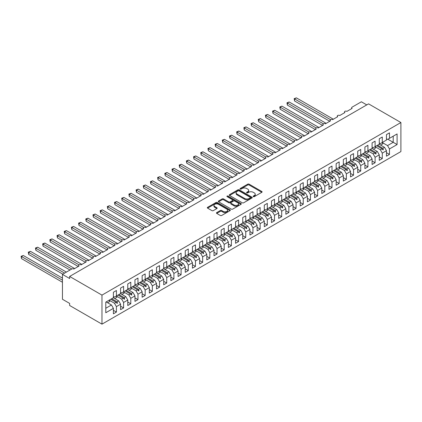 <?xml version="1.0" encoding="UTF-8"?>
<svg xmlns="http://www.w3.org/2000/svg" width="422" height="422" viewBox="0 0 422 422"><rect width="100%" height="100%" fill="white"/><g stroke="black" fill="none" stroke-linecap="round" stroke-linejoin="round"><path stroke-width="0.63" d="M253.327 196.636A0.696 0.401 0 0 0 254.313 196.636L261.809 192.311A0.997 0.575 0 0 0 262.099 191.904A0.997 0.575 0 0 0 261.809 191.493L249.112 184.166A0.997 0.575 0 0 0 247.703 184.166L240.208 188.492A0.696 0.401 0 0 0 240.002 188.776A0.696 0.401 0 0 0 240.208 189.061A0.696 0.401 0 0 0 241.194 189.061L242.165 188.502A3.191 1.841 0 0 1 246.68 188.502L247.735 189.114A3.191 1.841 0 0 1 248.669 190.417A3.191 1.841 0 0 1 247.735 191.72L246.764 192.279A0.696 0.401 0 0 0 246.564 192.564A0.696 0.401 0 0 0 246.764 192.849A0.696 0.401 0 0 0 247.756 192.849L248.722 192.29A3.191 1.841 0 0 1 253.237 192.29L254.297 192.901A3.191 1.841 0 0 1 255.231 194.204A3.191 1.841 0 0 1 254.297 195.507L253.327 196.066A0.696 0.401 0 0 0 253.121 196.351A0.696 0.401 0 0 0 253.327 196.636L253.327 196.066M216.739 212.588A0.997 0.575 0 0 0 216.444 212.994A0.997 0.575 0 0 0 216.739 213.405L220.3 215.463A0.997 0.575 0 0 0 221.708 215.463L230.032 210.657A0.997 0.575 0 0 0 230.322 210.246A0.997 0.575 0 0 0 230.032 209.839L217.335 202.513A0.997 0.575 0 0 0 215.927 202.513L207.603 207.318A0.997 0.575 0 0 0 207.313 207.724A0.997 0.575 0 0 0 207.603 208.13L211.907 210.615A0.997 0.575 0 0 0 213.316 210.615L216.876 208.558A0.997 0.575 0 0 0 217.172 208.151A0.997 0.575 0 0 0 216.876 207.745L214.745 206.511A2.669 1.54 0 0 1 213.965 205.424A2.669 1.54 0 0 1 215.61 204A2.669 1.54 0 0 1 218.517 204.332L226.878 209.159A2.669 1.54 0 0 1 227.658 210.246A2.669 1.54 0 0 1 226.013 211.67A2.669 1.54 0 0 1 223.101 211.338L221.708 210.531A0.997 0.575 0 0 0 220.3 210.531L216.739 212.588L216.739 213.405L220.3 211.364L220.3 210.531M400.9 122.528L101.976 295.115L101.976 324.154L400.9 151.572L400.9 122.528L368.564 103.859L69.641 276.442L69.641 278.52L62.451 274.369L71.724 269.02A1.524 0.881 180 0 1 73.876 269.02L79.051 266.029A1.524 0.881 0 0 1 78.608 265.406A1.524 0.881 0 0 1 78.983 264.831A1.524 0.881 180 0 1 81.066 264.868L86.236 261.883A1.524 0.881 0 0 1 85.793 261.26A1.524 0.881 0 0 1 86.167 260.68A1.524 0.881 180 0 1 88.251 260.722L93.426 257.736A1.524 0.881 0 0 1 92.977 257.114A1.524 0.881 0 0 1 93.352 256.534A1.524 0.881 180 0 1 95.435 256.571L100.61 253.585A1.524 0.881 0 0 1 100.162 252.963A1.524 0.881 0 0 1 100.541 252.382A1.524 0.881 180 0 1 102.62 252.425L107.795 249.439A1.524 0.881 0 0 1 107.346 248.816A1.524 0.881 0 0 1 107.726 248.236A1.524 0.881 180 0 1 109.81 248.273L114.979 245.287A1.524 0.881 0 0 1 114.536 244.665A1.524 0.881 0 0 1 114.911 244.085A1.524 0.881 180 0 1 116.994 244.127L122.169 241.141A1.524 0.881 0 0 1 121.721 240.519A1.524 0.881 0 0 1 122.095 239.939A1.524 0.881 180 0 1 124.179 239.976L129.354 236.99A1.524 0.881 0 0 1 128.905 236.367A1.524 0.881 0 0 1 129.285 235.787A1.524 0.881 180 0 1 131.363 235.829L136.538 232.844A1.524 0.881 0 0 1 136.09 232.221A1.524 0.881 0 0 1 136.47 231.641A1.524 0.881 180 0 1 138.548 231.678L143.723 228.692A1.524 0.881 0 0 1 143.28 228.07A1.524 0.881 0 0 1 143.654 227.49A1.524 0.881 180 0 1 145.738 227.532L150.907 224.546A1.524 0.881 0 0 1 150.464 223.924A1.524 0.881 0 0 1 150.839 223.343A1.524 0.881 180 0 1 152.922 223.386L158.097 220.395A1.524 0.881 0 0 1 157.649 219.772A1.524 0.881 0 0 1 158.023 219.192A1.524 0.881 180 0 1 160.107 219.234L165.282 216.249A1.524 0.881 0 0 1 164.833 215.626A1.524 0.881 0 0 1 165.213 215.046A1.524 0.881 180 0 1 167.291 215.088L172.466 212.097A1.524 0.881 0 0 1 172.018 211.475A1.524 0.881 0 0 1 172.398 210.9A1.524 0.881 180 0 1 174.476 210.937L179.651 207.951A1.524 0.881 0 0 1 179.208 207.329A1.524 0.881 0 0 1 179.582 206.748A1.524 0.881 180 0 1 181.666 206.791L186.84 203.8A1.524 0.881 0 0 1 186.392 203.177A1.524 0.881 0 0 1 186.767 202.602A1.524 0.881 180 0 1 188.85 202.639L194.025 199.653A1.524 0.881 0 0 1 193.577 199.031A1.524 0.881 0 0 1 193.956 198.451A1.524 0.881 180 0 1 196.035 198.493L201.21 195.502A1.524 0.881 0 0 1 200.761 194.885A1.524 0.881 0 0 1 201.141 194.305A1.524 0.881 180 0 1 203.219 194.342L208.394 191.356A1.524 0.881 0 0 1 207.951 190.733A1.524 0.881 0 0 1 208.326 190.153A1.524 0.881 180 0 1 210.409 190.195L215.579 187.21A1.524 0.881 0 0 1 215.136 186.587A1.524 0.881 0 0 1 215.51 186.007A1.524 0.881 180 0 1 217.594 186.044L222.769 183.058A1.524 0.881 0 0 1 222.32 182.436A1.524 0.881 0 0 1 222.695 181.856A1.524 0.881 180 0 1 224.778 181.898L229.953 178.912A1.524 0.881 0 0 1 229.505 178.29A1.524 0.881 0 0 1 229.885 177.709A1.524 0.881 180 0 1 231.963 177.746L237.138 174.761A1.524 0.881 0 0 1 236.689 174.138A1.524 0.881 0 0 1 237.069 173.558A1.524 0.881 180 0 1 239.147 173.6L244.322 170.615A1.524 0.881 0 0 1 243.879 169.992A1.524 0.881 0 0 1 244.254 169.412A1.524 0.881 180 0 1 246.337 169.449L251.507 166.463A1.524 0.881 0 0 1 251.064 165.841A1.524 0.881 0 0 1 251.438 165.26A1.524 0.881 180 0 1 253.522 165.303L258.697 162.317A1.524 0.881 0 0 1 258.248 161.695A1.524 0.881 0 0 1 258.628 161.114A1.524 0.881 180 0 1 260.706 161.157L265.881 158.166A1.524 0.881 0 0 1 265.433 157.543A1.524 0.881 0 0 1 265.813 156.963A1.524 0.881 180 0 1 267.891 157.005L273.066 154.019A1.524 0.881 0 0 1 272.617 153.397A1.524 0.881 0 0 1 272.997 152.817A1.524 0.881 180 0 1 275.081 152.859L280.25 149.868A1.524 0.881 0 0 1 279.807 149.246A1.524 0.881 0 0 1 280.182 148.665A1.524 0.881 180 0 1 282.265 148.708L287.44 145.722A1.524 0.881 0 0 1 286.992 145.099A1.524 0.881 0 0 1 287.366 144.519A1.524 0.881 180 0 1 289.45 144.561L294.625 141.57A1.524 0.881 0 0 1 294.176 140.948A1.524 0.881 0 0 1 294.556 140.373A1.524 0.881 180 0 1 296.634 140.41L301.809 137.424A1.524 0.881 0 0 1 301.361 136.802A1.524 0.881 0 0 1 301.741 136.222A1.524 0.881 180 0 1 303.819 136.264L308.994 133.273A1.524 0.881 0 0 1 308.551 132.65A1.524 0.881 0 0 1 308.925 132.075A1.524 0.881 180 0 1 311.009 132.112L316.178 129.127A1.524 0.881 0 0 1 315.735 128.504A1.524 0.881 0 0 1 316.11 127.924A1.524 0.881 180 0 1 318.193 127.966L323.368 124.975A1.524 0.881 0 0 1 322.92 124.358A1.524 0.881 0 0 1 323.294 123.778A1.524 0.881 180 0 1 325.378 123.815L330.553 120.829A1.524 0.881 0 0 1 330.104 120.207A1.524 0.881 0 0 1 330.484 119.626A1.524 0.881 180 0 1 332.562 119.669L337.737 116.683A1.524 0.881 0 0 1 337.289 116.061A1.524 0.881 0 0 1 337.669 115.48A1.524 0.881 180 0 1 339.752 115.517L344.922 112.532A1.524 0.881 0 0 1 344.479 111.909A1.524 0.881 0 0 1 344.853 111.329A1.524 0.881 180 0 1 346.937 111.371L352.112 108.385A1.524 0.881 0 0 1 351.663 107.763A1.524 0.881 0 0 1 352.112 107.141L361.38 101.786L366.765 104.899M101.976 295.115L69.641 276.442M242.233 202.797A0.997 0.575 0 0 0 243.647 202.797L251.966 197.992A0.997 0.575 0 0 0 252.261 197.586A0.997 0.575 0 0 0 251.966 197.174L239.274 189.847A0.997 0.575 0 0 0 237.86 189.847L229.536 194.653A0.997 0.575 0 0 0 229.246 195.059A0.997 0.575 0 0 0 229.536 195.465L242.233 202.797M227.384 196.789A0.696 0.401 0 0 1 228.091 196.884L240.988 204.332L232.675 209.127A0.997 0.575 0 0 1 231.267 209.127L218.57 201.8L218.57 200.983A0.997 0.575 0 0 0 218.279 201.389A0.997 0.575 0 0 0 218.57 201.8M218.57 200.983L222.13 198.926A0.997 0.575 0 0 1 223.544 198.926L228.692 201.901A0.997 0.575 0 0 0 230.101 201.901L232.464 200.534A0.997 0.575 0 0 0 232.759 200.128A0.997 0.575 0 0 0 232.464 199.722L227.105 196.626A0.696 0.401 0 0 1 226.899 196.341A0.696 0.401 0 0 1 227.331 195.972A0.696 0.401 0 0 1 228.091 196.056L240.999 203.51A0.997 0.575 0 0 1 241.294 203.916A0.997 0.575 0 0 1 240.999 204.322L240.999 203.51M113.402 296.481L114.478 297.104L116.419 295.986L116.419 290.51L113.402 292.251L113.402 297.726L105.785 302.126L105.785 312.744L113.402 308.345L111.461 304.985L106.144 301.915M113.402 310.339L116.419 312.08L116.419 306.604L120.586 304.199L118.645 300.839L113.328 297.768M107.563 302.738L109.757 301.472A8.129 4.695 60 0 0 109.171 300.169L114.478 303.244L116.419 306.604M120.586 292.335L121.663 292.958L123.604 291.834L123.604 286.359L120.586 288.099L120.586 293.58L116.419 295.986M120.586 306.193L123.604 307.933L123.604 302.458L127.771 300.053L125.83 296.692L120.513 293.622M114.747 298.591L116.941 297.325A8.129 4.695 60 0 0 116.356 296.022L121.663 299.098L123.604 302.458M127.771 288.184L128.847 288.806L130.788 287.688L130.788 282.212L127.771 283.953L127.771 289.429L123.604 291.834M127.771 302.041L130.788 303.782L130.788 298.307L134.956 295.901L133.014 292.541L127.697 289.471M123.546 291.887L128.847 294.946L130.788 298.307M134.956 284.038L136.037 284.66L137.973 283.537L137.973 278.061L134.956 279.807L134.956 285.283L130.788 287.688M134.956 297.895L137.973 299.636L137.973 294.16L142.145 291.755L140.204 288.395L134.887 285.325M130.736 287.735L136.037 290.8L137.973 294.16M142.145 279.886L143.222 280.509L145.163 279.39L145.163 273.915L142.145 275.656L142.145 281.131L137.973 283.537M142.145 293.744L145.163 295.484L145.163 290.009L149.33 287.604L147.389 284.243L142.072 281.173M136.306 286.142L138.5 284.876A8.129 4.695 60 0 0 137.91 283.573L143.222 286.649L145.163 290.009M149.33 275.74L150.406 276.363L152.347 275.239L152.347 269.763L149.33 271.51L149.33 276.985L145.163 279.39M149.33 289.597L152.347 291.338L152.347 285.863L156.515 283.457L154.573 280.097L149.256 277.027M145.105 279.443L150.406 282.503L152.347 285.863M156.515 271.589L157.591 272.211L159.532 271.093L159.532 265.617L156.515 267.358L156.515 272.834L152.347 275.239M156.515 285.446L159.532 287.192L159.532 281.711L163.699 279.306L161.758 275.946L156.441 272.876M152.289 275.292L157.591 278.351L159.532 281.711M163.699 267.442L164.775 268.065L166.716 266.947L166.716 261.466L163.699 263.212L163.699 268.687L159.532 271.093M163.699 281.3L166.716 283.041L166.716 277.565L170.884 275.16L168.948 271.8L163.63 268.73M157.865 273.699L160.054 272.433A8.129 4.695 60 0 0 159.469 271.13L164.775 274.205L166.716 277.565M170.884 263.291L171.965 263.914L173.906 262.795L173.906 257.32L170.884 259.061L170.884 264.536L166.716 266.947M170.884 277.148L173.906 278.895L173.906 273.414L178.073 271.008L176.132 267.648L170.815 264.578M166.664 266.994L171.965 270.054L173.906 273.414M178.073 259.145L179.15 259.767L181.091 258.649L181.091 253.168L178.073 254.914L178.073 260.39L173.906 262.795M178.073 273.002L181.091 274.743L181.091 269.268L185.258 266.862L183.317 263.502L178 260.432M173.848 262.848L179.15 265.907L181.091 269.268M185.258 254.993L186.334 255.616L188.275 254.498L188.275 249.022L185.258 250.763L185.258 256.238L181.091 258.649M185.258 268.851L188.275 270.597L188.275 265.116L192.443 262.711L190.501 259.351L185.184 256.281M179.419 261.25L181.613 259.984A8.129 4.695 60 0 0 181.027 258.681L186.334 261.756L188.275 265.116M192.443 250.847L193.519 251.47L195.46 250.351L195.46 244.871L192.443 246.617L192.443 252.092L188.275 254.498M192.443 264.705L195.46 266.446L195.46 260.97L199.627 258.565L197.686 255.204L192.369 252.134M186.608 257.103L188.798 255.837A8.129 4.695 60 0 0 188.212 254.535L193.519 257.61L195.46 260.97M199.627 246.701L200.708 247.324L202.644 246.2L202.644 240.725L199.627 242.465L199.627 247.941L195.46 250.351M199.627 260.553L202.644 262.299L202.644 256.824L206.812 254.413L204.876 251.053L199.559 247.983M195.407 250.399L200.708 253.458L202.644 256.824M206.812 242.55L207.893 243.172L209.834 242.054L209.834 236.578L206.812 238.319L206.812 243.795L202.644 246.2M206.812 256.407L209.834 258.148L209.834 252.672L214.001 250.267L212.06 246.907L206.743 243.837M202.592 246.253L207.893 249.312L209.834 252.672M214.001 238.404L215.078 239.026L217.019 237.902L217.019 232.427L214.001 234.168L214.001 239.649L209.834 242.054M214.001 252.256L217.019 254.002L217.019 248.526L221.186 246.116L219.245 242.755L213.928 239.685M209.776 242.101L215.078 245.166L217.019 248.526M221.186 234.252L222.262 234.875L224.203 233.756L224.203 228.281L221.186 230.022L221.186 235.497L217.019 237.902M221.186 248.11L224.203 249.85L224.203 244.375L228.371 241.97L226.429 238.609L221.112 235.539M216.961 237.955L222.262 241.015L224.203 244.375M228.371 230.106L229.447 230.728L231.388 229.605L231.388 224.129L228.371 225.87L228.371 231.351L224.203 233.756M228.371 243.963L231.388 245.704L231.388 240.229L235.555 237.823L233.619 234.458L228.297 231.388M224.145 233.804L229.447 236.869L231.388 240.229M235.555 225.955L236.636 226.577L238.572 225.459L238.572 219.983L235.555 221.724L235.555 227.2L231.388 229.605M235.555 239.812L238.572 241.553L238.572 236.077L242.745 233.672L240.804 230.312L235.487 227.242M229.721 232.211L231.91 230.945A8.129 4.695 60 0 0 231.325 229.642L236.636 232.717L238.572 236.077M242.745 221.808L243.821 222.431L245.762 221.307L245.762 215.832L242.745 217.573L242.745 223.053L238.572 225.459M242.745 235.666L245.762 237.407L245.762 231.931L249.929 229.526L247.988 226.166L242.671 223.096M236.906 228.065L239.1 226.799A8.129 4.695 60 0 0 238.509 225.496L243.821 228.571L245.762 231.931M249.929 217.657L251.006 218.279L252.947 217.161L252.947 211.686L249.929 213.427L249.929 218.902L245.762 221.307M249.929 231.514L252.947 233.255L252.947 227.78L257.114 225.374L255.173 222.014L249.856 218.944M245.704 221.36L251.006 224.42L252.947 227.78M257.114 213.511L258.19 214.133L260.131 213.01L260.131 207.534L257.114 209.28L257.114 214.756L252.947 217.161M257.114 227.368L260.131 229.109L260.131 223.634L264.299 221.228L262.357 217.868L257.04 214.798M251.28 219.767L253.469 218.501A8.129 4.695 60 0 0 252.883 217.198L258.19 220.273L260.131 223.634M264.299 209.359L265.38 209.982L267.316 208.864L267.316 203.388L264.299 205.129L264.299 210.604L260.131 213.01M264.299 223.217L267.316 224.958L267.316 219.482L271.483 217.077L269.547 213.717L264.23 210.647M260.073 213.063L265.38 216.122L267.316 219.482M271.483 205.213L272.565 205.836L274.506 204.712L274.506 199.237L271.483 200.983L271.483 206.458L267.316 208.864M271.483 219.071L274.506 220.811L274.506 215.336L278.673 212.931L276.732 209.57L271.415 206.5M267.263 208.916L272.565 211.976L274.506 215.336M278.673 201.062L279.749 201.684L281.69 200.566L281.69 195.091L278.673 196.831L278.673 202.307L274.506 204.712M278.673 214.919L281.69 216.665L281.69 211.185L285.858 208.779L283.916 205.419L278.599 202.349M274.448 204.765L279.749 207.824L281.69 211.185M285.858 196.916L286.934 197.538L288.875 196.42L288.875 190.939L285.858 192.685L285.858 198.161L281.69 200.566M285.858 210.773L288.875 212.514L288.875 207.038L293.042 204.633L291.101 201.273L285.784 198.203M280.023 203.172L282.212 201.906A8.129 4.695 60 0 0 281.627 200.603L286.934 203.678L288.875 207.038M293.042 192.764L294.118 193.387L296.059 192.268L296.059 186.793L293.042 188.534L293.042 194.009L288.875 196.42M293.042 206.622L296.059 208.368L296.059 202.887L300.227 200.482L298.291 197.121L292.968 194.051M288.817 196.467L294.118 199.527L296.059 202.887M300.227 188.618L301.308 189.241L303.244 188.122L303.244 182.642L300.227 184.388L300.227 189.863L296.059 192.268M300.227 202.476L303.244 204.216L303.244 198.741L307.416 196.335L305.475 192.975L300.158 189.905M296.007 192.321L301.308 195.381L303.244 198.741M307.416 184.467L308.493 185.089L310.434 183.971L310.434 178.495L307.416 180.236L307.416 185.712L303.244 188.122M307.416 198.324L310.434 200.07L310.434 194.589L314.601 192.184L312.66 188.824L307.343 185.754M301.577 190.723L303.771 189.457A8.129 4.695 60 0 0 303.181 188.159L308.493 191.229L310.434 194.589M314.601 180.321L315.677 180.943L317.618 179.825L317.618 174.344L314.601 176.09L314.601 181.565L310.434 183.971M314.601 194.178L317.618 195.919L317.618 190.443L321.786 188.038L319.844 184.678L314.527 181.608M308.762 186.577L310.956 185.311A8.129 4.695 60 0 0 310.37 184.008L315.677 187.083L317.618 190.443M321.786 176.174L322.862 176.797L324.803 175.673L324.803 170.198L321.786 171.939L321.786 177.414L317.618 179.825M321.786 190.027L324.803 191.773L324.803 186.297L328.97 183.887L327.029 180.526L321.712 177.456M317.56 179.872L322.862 182.937L324.803 186.297M328.97 172.023L330.051 172.645L331.987 171.527L331.987 166.052L328.97 167.792L328.97 173.268L324.803 175.673M328.97 185.88L331.987 187.621L331.987 182.146L336.155 179.74L334.219 176.38L328.902 173.31M324.745 175.726L330.051 178.786L331.987 182.146M336.155 167.877L337.236 168.499L339.177 167.376L339.177 161.9L336.155 163.641L336.155 169.122L331.987 171.527M336.155 181.729L339.177 183.475L339.177 178L343.344 175.589L341.403 172.229L336.086 169.159M330.32 174.128L332.515 172.867A8.129 4.695 60 0 0 331.924 171.564L337.236 174.639L339.177 178M343.344 163.725L344.421 164.348L346.362 163.23L346.362 157.754L343.344 159.495L343.344 164.97L339.177 167.376M343.344 177.583L346.362 179.324L346.362 173.848L350.529 171.443L348.588 168.083L343.271 165.013M339.119 167.428L344.421 170.488L346.362 173.848M350.529 159.579L351.605 160.202L353.546 159.078L353.546 153.603L350.529 155.343L350.529 160.824L346.362 163.23M350.529 173.437L353.546 175.177L353.546 169.702L357.714 167.297L355.772 163.931L350.455 160.861M346.304 163.277L351.605 166.342L353.546 169.702M357.714 155.428L358.79 156.05L360.731 154.932L360.731 149.457L357.714 151.197L357.714 156.673L353.546 159.078M357.714 169.285L360.731 171.026L360.731 165.551L364.898 163.145L362.957 159.785L357.64 156.715M351.879 161.684L354.069 160.418A8.129 4.695 60 0 0 353.483 159.115L358.79 162.19L360.731 165.551M364.898 151.282L365.979 151.904L367.915 150.781L367.915 145.305L364.898 147.051L364.898 152.527L360.731 154.932M364.898 165.139L367.915 166.88L367.915 161.404L372.088 158.999L370.147 155.639L364.83 152.569M359.064 157.538L361.253 156.272A8.129 4.695 60 0 0 360.668 154.969L365.979 158.044L367.915 161.404M372.088 147.13L373.164 147.753L375.105 146.634L375.105 141.159L372.088 142.9L372.088 148.375L367.915 150.781M372.088 160.988L375.105 162.728L375.105 157.253L379.272 154.848L377.331 151.487L372.014 148.417M367.863 150.833L373.164 153.893L375.105 157.253M379.272 142.984L380.349 143.607L382.29 142.483L382.29 137.008L379.272 138.754L379.272 144.229L375.105 146.634M379.272 156.842L382.29 158.582L382.29 153.107L386.457 150.701L386.457 156.177L389.474 154.431L389.474 148.955L397.091 144.561L393.209 142.32L393.209 136.179L397.091 133.938L397.091 144.561M373.433 149.24L375.627 147.974A8.129 4.695 60 0 0 375.042 146.671L380.349 149.747L382.29 153.107M386.457 138.833L387.533 139.455L389.474 138.337L389.474 132.861L386.457 134.602L386.457 140.078L382.29 142.483M386.457 152.69L389.474 154.431M380.623 145.089L382.812 143.823A8.129 4.695 60 0 0 382.226 142.52L387.533 145.595L389.474 148.955M62.451 274.369L62.451 299.261L69.641 303.413L69.641 305.486L101.976 324.154M116.419 312.08L113.402 313.826L113.402 308.345M123.604 307.933L120.586 309.674L120.586 304.199M130.788 303.782L127.771 305.528L127.771 300.053M137.973 299.636L134.956 301.377L134.956 295.901M145.163 295.484L142.145 297.23L142.145 291.755M152.347 291.338L149.33 293.079L149.33 287.604M159.532 287.192L156.515 288.933L156.515 283.457M166.716 283.041L163.699 284.781L163.699 279.306M173.906 278.895L170.884 280.635L170.884 275.16M181.091 274.743L178.073 276.484L178.073 271.008M188.275 270.597L185.258 272.338L185.258 266.862M195.46 266.446L192.443 268.186L192.443 262.711M202.644 262.299L199.627 264.04L199.627 258.565M209.834 258.148L206.812 259.894L206.812 254.413M217.019 254.002L214.001 255.743L214.001 250.267M224.203 249.85L221.186 251.596L221.186 246.116M231.388 245.704L228.371 247.445L228.371 241.97M238.572 241.553L235.555 243.299L235.555 237.823M245.762 237.407L242.745 239.147L242.745 233.672M252.947 233.255L249.929 235.001L249.929 229.526M260.131 229.109L257.114 230.85L257.114 225.374M267.316 224.958L264.299 226.704L264.299 221.228M274.506 220.811L271.483 222.552L271.483 217.077M281.69 216.665L278.673 218.406L278.673 212.931M288.875 212.514L285.858 214.255L285.858 208.779M296.059 208.368L293.042 210.109L293.042 204.633M303.244 204.216L300.227 205.957L300.227 200.482M310.434 200.07L307.416 201.811L307.416 196.335M317.618 195.919L314.601 197.66L314.601 192.184M324.803 191.773L321.786 193.513L321.786 188.038M331.987 187.621L328.97 189.367L328.97 183.887M339.177 183.475L336.155 185.216L336.155 179.74M346.362 179.324L343.344 181.07L343.344 175.589M353.546 175.177L350.529 176.918L350.529 171.443M360.731 171.026L357.714 172.772L357.714 167.297M367.915 166.88L364.898 168.621L364.898 163.145M375.105 162.728L372.088 164.475L372.088 158.999M382.29 158.582L379.272 160.323L379.272 154.848M389.474 138.337L397.091 133.938M117.005 295.648L117.458 295.384M111.688 298.718L117.005 301.788L118.645 300.839M114.478 303.244L116.119 302.294L117.1 303.392L117.458 303.181L117.005 301.788M110.801 299.224L116.119 302.294M124.189 291.496L124.643 291.233M118.872 294.567L124.189 297.637L125.83 296.692M121.663 299.098L123.308 298.148L124.284 299.24L124.643 299.034L124.189 297.637M117.991 295.078L123.308 298.148M131.374 287.35L131.833 287.087M126.057 290.42L131.374 293.49L133.014 292.541M128.847 294.946L130.493 293.997L131.474 295.094L131.833 294.883L131.374 293.49M125.176 290.927L130.493 293.997M138.558 283.199L139.017 282.935M133.241 286.269L138.558 289.339L140.204 288.395M136.037 290.8L137.677 289.851L138.659 290.943L139.017 290.737L138.558 289.339M132.36 286.781L137.677 289.851M145.748 279.053L146.202 278.789M140.426 282.123L145.748 285.193L147.389 284.243M143.222 286.649L144.862 285.699L145.843 286.796L146.202 286.585L145.748 285.193M139.545 282.629L144.862 285.699M152.933 274.901L153.386 274.638M147.616 277.971L152.933 281.041L154.573 280.097M150.406 282.503L152.047 281.553L153.028 282.645L153.386 282.439L152.933 281.041M146.729 278.483L152.047 281.553M160.117 270.755L160.576 270.491M154.8 273.825L160.117 276.895L161.758 275.946M157.591 278.351L159.236 277.407L160.212 278.499L160.576 278.293L160.117 276.895M153.919 274.337L159.236 277.407M167.302 266.604L167.761 266.34M161.985 269.674L167.302 272.744L168.948 271.8M164.775 274.205L166.421 273.256L167.402 274.347L167.761 274.142L167.302 272.744M161.104 270.185L166.421 273.256M174.486 262.458L174.945 262.194M169.169 265.528L174.486 268.598L176.132 267.648M171.965 270.054L173.606 269.109L174.587 270.201L174.945 269.996L174.486 268.598M168.288 266.039L173.606 269.109M181.676 258.311L182.13 258.048M176.359 261.382L181.676 264.452L183.317 263.502M179.15 265.907L180.79 264.958L181.771 266.05L182.13 265.844L181.676 264.452M175.473 261.888L180.79 264.958M188.861 254.16L189.314 253.896M183.544 257.23L188.861 260.3L190.501 259.351M186.334 261.756L187.98 260.812L188.956 261.904L189.314 261.698L188.861 260.3M182.657 257.742L187.98 260.812M196.045 250.014L196.504 249.75M190.728 253.084L196.045 256.154L197.686 255.204M193.519 257.61L195.164 256.66L196.146 257.752L196.504 257.547L196.045 256.154M189.847 253.59L195.164 256.66M203.23 245.862L203.689 245.599M197.913 248.933L203.23 252.003L204.876 251.053M200.708 253.458L202.349 252.514L203.33 253.606L203.689 253.4L203.23 252.003M197.032 249.444L202.349 252.514M210.414 241.716L210.873 241.453M205.097 244.786L210.414 247.856L212.06 246.907M207.893 249.312L209.534 248.363L210.515 249.46L210.873 249.249L210.414 247.856M204.216 245.293L209.534 248.363M217.604 237.565L218.058 237.301M212.287 240.635L217.604 243.705L219.245 242.755M215.078 245.166L216.718 244.217L217.699 245.309L218.058 245.103L217.604 243.705M211.401 241.147L216.718 244.217M224.789 233.419L225.248 233.155M219.472 236.489L224.789 239.559L226.429 238.609M222.262 241.015L223.908 240.065L224.884 241.162L225.248 240.951L224.789 239.559M218.591 236.995L223.908 240.065M231.973 229.267L232.432 229.004M226.656 232.337L231.973 235.407L233.619 234.458M229.447 236.869L231.092 235.919L232.074 237.011L232.432 236.805L231.973 235.407M225.775 232.849L231.092 235.919M239.158 225.121L239.617 224.857M233.841 228.191L239.158 231.261L240.804 230.312M236.636 232.717L238.277 231.768L239.258 232.865L239.617 232.654L239.158 231.261M232.96 228.698L238.277 231.768M246.348 220.97L246.801 220.706M241.031 224.04L246.348 227.11L247.988 226.166M243.821 228.571L245.462 227.622L246.443 228.713L246.801 228.508L246.348 227.11M240.144 224.551L245.462 227.622M253.532 216.824L253.986 216.56M248.215 219.894L253.532 222.964L255.173 222.014M251.006 224.42L252.651 223.47L253.627 224.567L253.986 224.356L253.532 222.964M247.329 220.4L252.651 223.47M260.717 212.672L261.176 212.408M255.4 215.742L260.717 218.812L262.357 217.868M258.19 220.273L259.836 219.324L260.817 220.416L261.176 220.21L260.717 218.812M254.519 216.254L259.836 219.324M267.901 208.526L268.36 208.262M262.584 211.596L267.901 214.666L269.547 213.717M265.38 216.122L267.02 215.173L268.002 216.27L268.36 216.059L267.901 214.666M261.703 212.102L267.02 215.173M275.086 204.375L275.545 204.111M269.769 207.445L275.086 210.515L276.732 209.57M272.565 211.976L274.205 211.026L275.186 212.118L275.545 211.913L275.086 210.515M268.888 207.956L274.205 211.026M282.276 200.228L282.729 199.965M276.959 203.298L282.276 206.369L283.916 205.419M279.749 207.824L281.39 206.88L282.371 207.972L282.729 207.766L282.276 206.369M276.072 203.81L281.39 206.88M289.46 196.082L289.919 195.813M284.143 199.147L289.46 202.217L291.101 201.273M286.934 203.678L288.579 202.729L289.555 203.821L289.919 203.615L289.46 202.217M283.262 199.659L288.579 202.729M296.645 191.931L297.104 191.667M291.328 195.001L296.645 198.071L298.291 197.121M294.118 199.527L295.764 198.583L296.745 199.675L297.104 199.469L296.645 198.071M290.447 195.513L295.764 198.583M303.829 187.785L304.288 187.521M298.512 190.855L303.829 193.925L305.475 192.975M301.308 195.381L302.949 194.431L303.93 195.523L304.288 195.317L303.829 193.925M297.631 191.361L302.949 194.431M311.019 183.633L311.473 183.37M305.697 186.703L311.019 189.773L312.66 188.824M308.493 191.229L310.133 190.285L311.114 191.377L311.473 191.171L311.019 189.773M304.816 187.215L310.133 190.285M318.204 179.487L318.657 179.223M312.887 182.557L318.204 185.627L319.844 184.678M315.677 187.083L317.318 186.134L318.299 187.231L318.657 187.02L318.204 185.627M312 183.064L317.318 186.134M325.388 175.336L325.847 175.072M320.071 178.406L325.388 181.476L327.029 180.526M322.862 182.937L324.507 181.987L325.489 183.079L325.847 182.874L325.388 181.476M319.19 178.917L324.507 181.987M332.573 171.19L333.032 170.926M327.256 174.26L332.573 177.33L334.219 176.38M330.051 178.786L331.692 177.836L332.673 178.933L333.032 178.722L332.573 177.33M326.375 174.766L331.692 177.836M339.757 167.038L340.216 166.774M334.44 170.108L339.757 173.178L341.403 172.229M337.236 174.639L338.877 173.69L339.858 174.782L340.216 174.576L339.757 173.178M333.559 170.62L338.877 173.69M346.947 162.892L347.401 162.628M341.63 165.962L346.947 169.032L348.588 168.083M344.421 170.488L346.061 169.538L347.042 170.636L347.401 170.425L346.947 169.032M340.744 166.468L346.061 169.538M354.132 158.741L354.586 158.477M348.815 161.811L354.132 164.881L355.772 163.931M351.605 166.342L353.251 165.392L354.227 166.484L354.586 166.279L354.132 164.881M347.934 162.322L353.251 165.392M361.316 154.594L361.775 154.331M355.999 157.664L361.316 160.735L362.957 159.785M358.79 162.19L360.435 161.241L361.417 162.338L361.775 162.127L361.316 160.735M355.118 158.171L360.435 161.241M368.501 150.443L368.96 150.179M363.184 153.513L368.501 156.583L370.147 155.639M365.979 158.044L367.62 157.095L368.601 158.187L368.96 157.981L368.501 156.583M362.303 154.025L367.62 157.095M375.691 146.297L376.144 146.033M370.368 149.367L375.691 152.437L377.331 151.487M373.164 153.893L374.805 152.943L375.786 154.041L376.144 153.83L375.691 152.437M369.487 149.873L374.805 152.943M382.875 142.145L383.329 141.882M377.558 145.215L382.875 148.286L384.516 147.341L379.199 144.271M380.349 149.747L381.989 148.797L382.97 149.889L383.329 149.683L382.875 148.286M376.672 145.727L381.989 148.797M384.516 147.341L386.457 150.701M387.533 145.595L393.209 142.32L387.892 139.249M105.785 308.266L111.461 304.985M382.2 149.029L383.329 149.683M375.016 153.181L376.144 153.83M367.831 157.327L368.96 157.981M360.646 161.478L361.775 162.127M353.457 165.624L354.586 166.279M346.272 169.776L347.401 170.425M339.088 173.922L340.216 174.576M331.903 178.073L333.032 178.722M324.713 182.22L325.847 182.874M317.529 186.371L318.657 187.02M310.344 190.517L311.473 191.171M303.16 194.663L304.288 195.317M295.975 198.815L297.104 199.469M288.785 202.961L289.919 203.615M281.601 207.112L282.729 207.766M274.416 211.258L275.545 211.913M267.231 215.41L268.36 216.059M260.042 219.556L261.176 220.21M252.857 223.707L253.986 224.356M245.673 227.854L246.801 228.508M238.488 232.005L239.617 232.654M231.303 236.151L232.432 236.805M224.114 240.303L225.248 240.951M216.929 244.449L218.058 245.103M209.745 248.6L210.873 249.249M202.56 252.746L203.689 253.4M195.375 256.898L196.504 257.547M188.186 261.044L189.314 261.698M181.001 265.19L182.13 265.844M173.817 269.341L174.945 269.996M166.632 273.488L167.761 274.142M159.442 277.639L160.576 278.293M152.258 281.785L153.386 282.439M145.073 285.937L146.202 286.585M137.888 290.083L139.017 290.737M130.704 294.234L131.833 294.883M123.514 298.38L124.643 299.034M116.33 302.532L117.458 303.181M253.606 196.736L254.297 196.335A3.191 1.841 0 0 0 255.231 195.033L255.231 194.204M248.669 190.417L248.669 191.245A3.191 1.841 0 0 1 247.735 192.548L247.044 192.949M261.793 192.316L249.112 184.994A0.997 0.575 0 0 0 247.703 184.994L240.487 189.161M251.966 197.174L251.966 197.992L239.274 190.675A0.997 0.575 0 0 0 237.86 190.675L229.552 195.476L229.536 194.653M250.204 197.871A0.696 0.401 0 0 0 250.41 197.586A0.696 0.401 0 0 0 250.204 197.301L239.063 190.865A0.696 0.401 0 0 0 238.071 190.865L237.048 191.456A3.191 1.841 0 0 0 236.114 192.759A3.191 1.841 0 0 0 237.048 194.062L244.67 198.461A3.191 1.841 0 0 0 249.18 198.461L250.204 197.871L250.204 198.699A0.696 0.401 0 0 0 250.41 198.414L250.41 197.586M236.114 192.759L236.114 193.587A3.191 1.841 0 0 0 237.048 194.89L237.048 194.062M250.204 198.699L249.18 199.29A3.191 1.841 0 0 1 244.67 199.29L237.048 194.89M218.585 201.806L222.13 199.759L222.13 198.926M232.759 200.128L232.759 200.956A0.997 0.575 0 0 1 232.464 201.368L230.101 202.729A0.997 0.575 0 0 1 228.692 202.729L223.544 199.759A0.997 0.575 0 0 0 222.13 199.759M234.036 204.987A2.669 1.54 0 0 0 236.942 205.319A2.669 1.54 0 0 0 238.588 203.895A2.669 1.54 0 0 0 237.808 202.808L234.864 201.104A0.997 0.575 0 0 0 233.456 201.104L231.092 202.47A0.997 0.575 0 0 0 230.797 202.876A0.997 0.575 0 0 0 231.092 203.283L234.036 204.987L234.036 205.815A2.669 1.54 0 0 0 236.942 206.147A2.669 1.54 0 0 0 238.588 204.723L238.588 203.895M230.797 202.876L230.797 203.705A0.997 0.575 0 0 0 231.092 204.116L231.092 203.283M234.036 205.815L231.092 204.116M227.658 210.246L227.658 211.079A2.669 1.54 0 0 1 226.013 212.503A2.669 1.54 0 0 1 223.101 212.166L221.708 211.364A0.997 0.575 0 0 0 220.3 211.364M213.965 205.424L213.965 206.252A2.669 1.54 0 0 0 214.745 207.339L214.745 206.511M216.866 208.563L214.745 207.339M230.022 210.662L217.335 203.341A0.997 0.575 0 0 0 215.927 203.341L207.619 208.136M294.155 98.653L294.551 98.885L294.551 100.958L294.155 98.653L296.349 97.846L294.551 98.885L330.484 119.626M294.551 100.958L329.761 121.288M296.349 97.846L333.354 119.21M379.272 143.68A8.129 4.695 60 0 1 379.731 144.577M286.971 102.804L287.366 103.031L287.366 105.104L286.971 102.804L289.16 101.992L287.366 103.031L323.294 123.778M287.366 105.104L322.577 125.434M289.16 101.992L326.169 123.361M372.088 147.827A8.129 4.695 60 0 1 372.542 148.723M279.786 106.951L280.182 107.183L280.182 109.256L279.786 106.951L281.975 106.144L280.182 107.183L316.11 127.924M280.182 109.256L315.392 129.58M281.975 106.144L318.985 127.507M364.898 151.978A8.129 4.695 60 0 1 365.357 152.875M367.852 150.818A8.129 4.695 60 0 1 368.443 152.12L366.249 153.386M272.601 111.102L272.997 111.329L272.997 113.402L272.601 111.102L274.791 110.29L272.997 111.329L308.925 132.075M272.997 113.402L308.202 133.732M274.791 110.29L311.795 131.659M357.714 156.124A8.129 4.695 60 0 1 358.172 157.021M265.412 115.248L265.807 115.48L265.807 117.553L265.412 115.248L267.606 114.441L265.807 115.48L301.741 136.222M265.807 117.553L301.018 137.878M267.606 114.441L304.61 135.805M350.529 160.276A8.129 4.695 60 0 1 350.988 161.167M258.227 119.4L258.623 119.626L258.623 121.7L258.227 119.4L260.421 118.587L258.623 119.626L294.556 140.373M258.623 121.7L293.833 142.029M260.421 118.587L297.426 139.956M343.344 164.422A8.129 4.695 60 0 1 343.798 165.318M346.298 163.267A8.129 4.695 60 0 1 346.884 164.569L344.69 165.835M251.043 123.546L251.438 123.773L251.438 125.851L251.043 123.546L253.232 122.739L251.438 123.773L287.366 144.519M251.438 125.851L286.649 146.176M253.232 122.739L290.241 144.102M336.155 168.573A8.129 4.695 60 0 1 336.614 169.465M339.114 167.413A8.129 4.695 60 0 1 339.699 168.716L337.505 169.982M243.858 127.697L244.254 127.924L244.254 129.997L243.858 127.697L246.047 126.885L244.254 127.924L280.182 148.671M244.254 129.997L279.459 150.327M246.047 126.885L283.056 148.254M328.97 172.719A8.129 4.695 60 0 1 329.429 173.616M236.673 131.843L237.064 132.07L237.064 134.149L236.673 131.843L238.863 131.036L237.064 132.07L272.997 152.817M237.064 134.149L272.274 154.473M238.863 131.036L275.867 152.4M321.786 176.871A8.129 4.695 60 0 1 322.244 177.762M324.74 175.71A8.129 4.695 60 0 1 325.325 177.013L323.136 178.279M229.484 135.995L229.879 136.222L229.879 138.295L229.484 135.995L231.678 135.182L229.879 136.222L265.813 156.963M229.879 138.295L265.09 158.625M231.678 135.182L268.682 156.551M314.601 181.017A8.129 4.695 60 0 1 315.06 181.914M317.555 179.862A8.129 4.695 60 0 1 318.141 181.165L315.951 182.425M222.299 140.141L222.695 140.368L222.695 142.446L222.299 140.141L224.493 139.334L222.695 140.368L258.623 161.114M222.695 142.446L257.905 162.771M224.493 139.334L261.498 160.698M307.416 185.168A8.129 4.695 60 0 1 307.87 186.06M215.114 144.292L215.51 144.519L215.51 146.592L215.114 144.292L217.304 143.48L215.51 144.519L251.438 165.26M215.51 146.592L250.721 166.922M217.304 143.48L254.313 164.844M300.227 189.314A8.129 4.695 60 0 1 300.686 190.211M207.93 148.438L208.326 148.665L208.326 150.744L207.93 148.438L210.119 147.631L208.326 148.665L244.254 169.412M208.326 150.744L243.531 171.068M210.119 147.631L247.123 168.995M293.042 193.466A8.129 4.695 60 0 1 293.501 194.357M295.996 192.305A8.129 4.695 60 0 1 296.582 193.608L294.392 194.874M200.74 152.59L201.136 152.817L201.136 154.89L200.74 152.59L202.935 151.778L201.136 152.817L237.069 173.558M201.136 154.89L236.346 175.22M202.935 151.778L239.939 173.141M285.858 197.612A8.129 4.695 60 0 1 286.316 198.509M288.812 196.452A8.129 4.695 60 0 1 289.397 197.754L287.208 199.02M193.556 156.736L193.951 156.963L193.951 159.036L193.556 156.736L195.75 155.929L193.951 156.963L229.885 177.709M193.951 159.036L229.162 179.366M195.75 155.929L232.754 177.293M278.673 201.763A8.129 4.695 60 0 1 279.127 202.655M186.371 160.882L186.767 161.114L186.767 163.187L186.371 160.882L188.56 160.075L186.767 161.114L222.695 181.856M186.767 163.187L221.977 183.517M188.56 160.075L225.57 181.439M271.483 205.91A8.129 4.695 60 0 1 271.942 206.806M274.442 204.749A8.129 4.695 60 0 1 275.028 206.052L272.834 207.318M179.186 165.034L179.582 165.26L179.582 167.334L179.186 165.034L181.376 164.227L179.582 165.26L215.51 186.007M179.582 167.334L214.787 187.663M181.376 164.227L218.385 185.59M264.299 210.056A8.129 4.695 60 0 1 264.758 210.953M267.253 208.901A8.129 4.695 60 0 1 267.843 210.203L265.649 211.469M172.002 169.18L172.392 169.412L172.392 171.485L172.002 169.18L174.191 168.373L172.392 169.412L208.326 190.153M172.392 171.485L207.603 191.815M174.191 168.373L211.195 189.736M257.114 214.207A8.129 4.695 60 0 1 257.573 215.104M260.068 213.047A8.129 4.695 60 0 1 260.654 214.35L258.464 215.616M164.812 173.331L165.208 173.558L165.208 175.631L164.812 173.331L167.006 172.519L165.208 173.558L201.141 194.305M165.208 175.631L200.418 195.961M167.006 172.519L204.011 193.888M249.929 218.353A8.129 4.695 60 0 1 250.388 219.25M157.628 177.477L158.023 177.709L158.023 179.783L157.628 177.477L159.822 176.67L158.023 177.709L193.956 198.451M158.023 179.783L193.234 200.107M159.822 176.67L196.826 198.034M242.745 222.505A8.129 4.695 60 0 1 243.199 223.402M245.699 221.344A8.129 4.695 60 0 1 246.284 222.647L244.09 223.913M150.443 181.629L150.839 181.856L150.839 183.929L150.443 181.629L152.632 180.816L150.839 181.856L186.767 202.602M150.839 183.929L186.049 204.259M152.632 180.816L189.642 202.185M235.555 226.651A8.129 4.695 60 0 1 236.014 227.548M143.258 185.775L143.654 186.007L143.654 188.08L143.258 185.775L145.448 184.968L143.654 186.007L179.582 206.748M143.654 188.08L178.859 208.405M145.448 184.968L182.457 206.332M228.371 230.802A8.129 4.695 60 0 1 228.829 231.694M136.074 189.926L136.464 190.153L136.464 192.226L136.074 189.926L138.263 189.114L136.464 190.153L172.398 210.9M136.464 192.226L171.675 212.556M138.263 189.114L175.267 210.483M221.186 234.948A8.129 4.695 60 0 1 221.645 235.845M224.14 233.793A8.129 4.695 60 0 1 224.726 235.096L222.536 236.362M128.884 194.073L129.28 194.299L129.28 196.378L128.884 194.073L131.078 193.265L129.28 194.299L165.213 215.046M129.28 196.378L164.49 216.702M131.078 193.265L168.083 214.629M214.001 239.1A8.129 4.695 60 0 1 214.455 239.991M216.955 237.939A8.129 4.695 60 0 1 217.541 239.242L215.352 240.508M121.7 198.224L122.095 198.451L122.095 200.524L121.7 198.224L123.889 197.412L122.095 198.451L158.023 219.197M122.095 200.524L157.306 220.854M123.889 197.412L160.898 218.781M206.812 243.246A8.129 4.695 60 0 1 207.271 244.143M209.771 242.091A8.129 4.695 60 0 1 210.356 243.394L208.162 244.654M114.515 202.37L114.911 202.597L114.911 204.675L114.515 202.37L116.704 201.563L114.911 202.597L150.839 223.343M114.911 204.675L150.121 225M116.704 201.563L153.713 222.927M199.627 247.397A8.129 4.695 60 0 1 200.086 248.289M202.581 246.237A8.129 4.695 60 0 1 203.172 247.54L200.977 248.806M107.33 206.522L107.721 206.748L107.721 208.821L107.33 206.522L109.52 205.709L107.721 206.748L143.654 227.49M107.721 208.821L142.931 229.151M109.52 205.709L146.524 227.078M192.443 251.544A8.129 4.695 60 0 1 192.901 252.44M195.397 250.388A8.129 4.695 60 0 1 195.982 251.691L193.793 252.952M100.141 210.668L100.536 210.894L100.536 212.973L100.141 210.668L102.335 209.861L100.536 210.894L136.47 231.641M100.536 212.973L135.747 233.297M102.335 209.861L139.339 231.224M185.258 255.695A8.129 4.695 60 0 1 185.717 256.587M92.956 214.819L93.352 215.046L93.352 217.119L92.956 214.819L95.15 214.007L93.352 215.046L129.285 235.787M93.352 217.119L128.562 237.449M95.15 214.007L132.155 235.37M178.073 259.841A8.129 4.695 60 0 1 178.527 260.738M85.771 218.965L86.167 219.192L86.167 221.27L85.771 218.965L87.961 218.158L86.167 219.192L122.095 239.939M86.167 221.27L121.378 241.595M87.961 218.158L124.97 239.522M170.884 263.993A8.129 4.695 60 0 1 171.343 264.884M173.838 262.832A8.129 4.695 60 0 1 174.428 264.135L172.234 265.401M78.587 223.117L78.983 223.343L78.983 225.417L78.587 223.117L80.776 222.304L78.983 223.343L114.911 244.085M78.983 225.417L114.188 245.746M80.776 222.304L117.785 243.668M163.699 268.139A8.129 4.695 60 0 1 164.158 269.036M166.653 266.978A8.129 4.695 60 0 1 167.239 268.281L165.049 269.547M71.402 227.263L71.793 227.49L71.793 229.563L71.402 227.263L73.592 226.456L71.793 227.49L107.726 248.236M71.793 229.563L107.003 249.893M73.592 226.456L110.596 247.82M156.515 272.285A8.129 4.695 60 0 1 156.973 273.182M64.213 231.409L64.608 231.641L64.608 233.714L64.213 231.409L66.407 230.602L64.608 231.641L100.541 252.382M64.608 233.714L99.819 254.044M66.407 230.602L103.411 251.966M149.33 276.436A8.129 4.695 60 0 1 149.789 277.333M152.284 275.276A8.129 4.695 60 0 1 152.869 276.579L150.68 277.845M57.028 235.56L57.424 235.787L57.424 237.86L57.028 235.56L59.217 234.753L57.424 235.787L93.352 256.534M57.424 237.86L92.634 258.19M59.217 234.753L96.227 256.117M142.145 280.583A8.129 4.695 60 0 1 142.599 281.479M145.099 279.427A8.129 4.695 60 0 1 145.685 280.73L143.491 281.996M49.843 239.707L50.239 239.939L50.239 242.012L49.843 239.707L52.033 238.899L50.239 239.939L86.167 260.68M50.239 242.012L85.45 262.342M52.033 238.899L89.042 260.263M134.956 284.734A8.129 4.695 60 0 1 135.415 285.631M42.659 243.858L43.055 244.085L43.055 246.158L42.659 243.858L44.848 243.046L43.055 244.085L78.983 264.831M43.055 246.158L78.26 266.488M44.848 243.046L81.852 264.415M127.771 288.88A8.129 4.695 60 0 1 128.23 289.777M130.725 287.725A8.129 4.695 60 0 1 131.311 289.028L129.121 290.294M35.469 248.004L35.865 248.236L35.865 250.309L35.469 248.004L37.663 247.197L35.865 248.236L71.798 268.978M35.865 250.309L69.999 270.011M37.663 247.197L74.668 268.561M120.586 293.032A8.129 4.695 60 0 1 121.045 293.928M123.54 291.871A8.129 4.695 60 0 1 124.126 293.174L121.937 294.44M28.285 252.156L28.68 252.382L28.68 254.455L28.285 252.156L30.479 251.343L28.68 252.382L64.608 273.124M28.68 254.455L62.815 274.163M30.479 251.343L66.407 272.09M113.402 297.178A8.129 4.695 60 0 1 113.856 298.074M21.1 256.302L21.496 256.529L21.496 258.607L21.1 256.302L23.289 255.495L21.496 256.529L62.451 280.176M21.496 258.607L62.451 282.255M23.289 255.495L62.451 278.103M106.439 301.746A8.129 4.695 60 0 1 106.671 302.221M254.297 196.335L254.297 195.507M246.764 192.849L246.764 192.279M247.735 192.548L247.735 191.72M240.208 189.061L240.208 188.492M247.703 184.994L247.703 184.166M249.112 184.994L249.112 184.166M261.809 192.311L261.809 191.493M237.86 190.675L237.86 189.847M239.274 190.675L239.274 189.847M244.67 199.29L244.67 198.461M249.18 199.29L249.18 198.461M223.544 199.759L223.544 198.926M228.692 202.729L228.692 201.901M230.101 202.729L230.101 201.901M232.464 201.368L232.464 200.534M228.091 196.884L228.091 196.056M221.708 211.364L221.708 210.531M223.101 212.166L223.101 211.338M216.876 208.558L216.876 207.745M207.603 208.13L207.603 207.318M215.927 203.341L215.927 202.513M217.335 203.341L217.335 202.513M230.032 210.657L230.032 209.839M351.663 108.639L351.663 107.763M344.479 112.79L344.479 111.909M337.289 116.936L337.289 116.061M330.104 121.088L330.104 120.207M322.92 125.234L322.92 124.358M315.735 129.385L315.735 128.504M308.551 133.531L308.551 132.65M301.361 137.683L301.361 136.802M294.176 141.829L294.176 140.948M286.992 145.98L286.992 145.099M279.807 150.126L279.807 149.246M272.617 154.278L272.617 153.397M265.433 158.424L265.433 157.543M258.248 162.575L258.248 161.695M251.064 166.722L251.064 165.841M243.879 170.873L243.879 169.992M236.689 175.019L236.689 174.138M229.505 179.165L229.505 178.29M222.32 183.317L222.32 182.436M215.136 187.463L215.136 186.587M207.951 191.614L207.951 190.733M200.761 195.761L200.761 194.885M193.577 199.912L193.577 199.031M186.392 204.058L186.392 203.177M179.208 208.21L179.208 207.329M172.018 212.356L172.018 211.475M164.833 216.507L164.833 215.626M157.649 220.653L157.649 219.772M150.464 224.805L150.464 223.924M143.28 228.951L143.28 228.07M136.09 233.102L136.09 232.221M128.905 237.248L128.905 236.367M121.721 241.4L121.721 240.519M114.536 245.546L114.536 244.665M107.346 249.692L107.346 248.816M100.162 253.844L100.162 252.963M92.977 257.99L92.977 257.114M85.793 262.141L85.793 261.26M78.608 266.287L78.608 265.406"/></g></svg>
